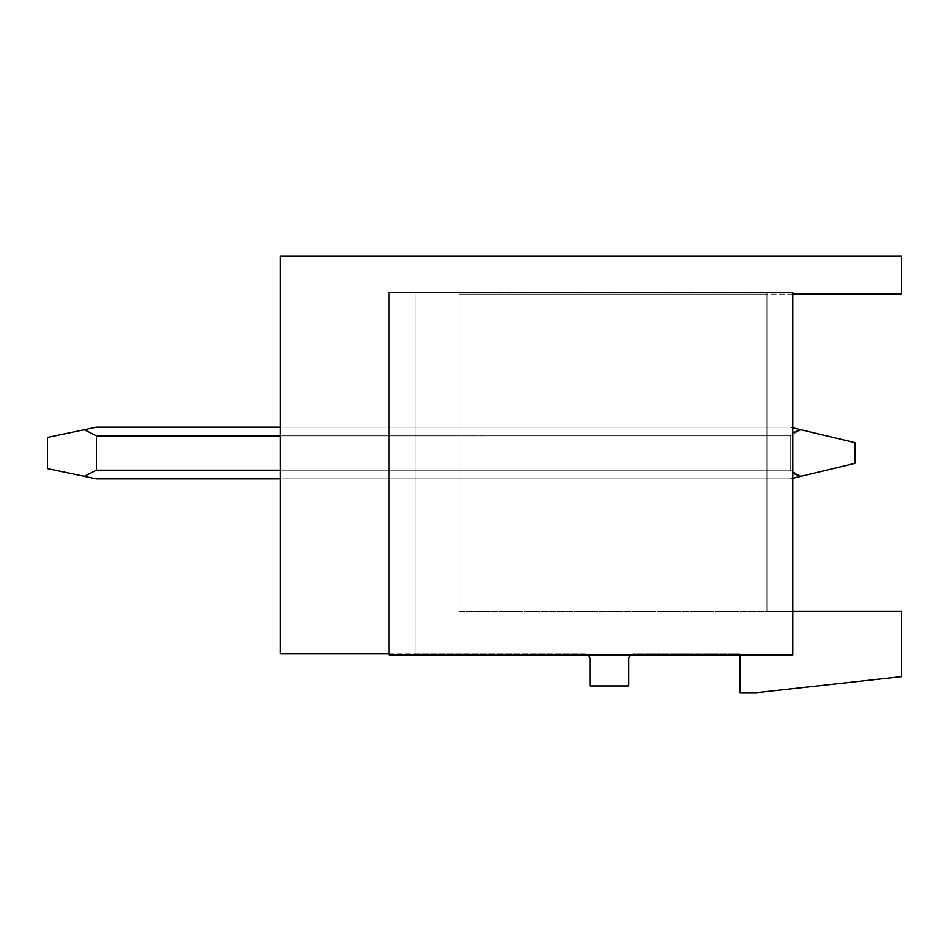 <?xml version="1.0" encoding="UTF-8"?>
<svg xmlns="http://www.w3.org/2000/svg" width="949" height="949" viewBox="0 0 949 949"><rect width="100%" height="100%" fill="white"/><g stroke="black" fill="none" stroke-linecap="round" stroke-linejoin="round"><path stroke-width="0.71" stroke-dasharray="4.75 3.56" d="M280.382 470.182L458.972 470.182L458.972 427.133L458.972 478.901L458.972 427.133L458.972 478.901L458.972 427.133L458.972 478.901L458.972 427.133L458.972 478.901L458.972 427.133L458.972 478.901L458.972 470.182L280.382 470.182L280.382 435.852L458.972 435.852L458.972 427.133L458.972 435.852L280.382 435.852L280.382 427.133L458.972 427.133L280.382 427.133L280.382 478.901L280.382 435.852L280.382 478.901L458.972 478.901L280.382 478.901L280.382 427.133L280.382 478.901L280.382 427.133L280.382 478.901L280.382 427.133L280.382 478.901L280.382 427.133L280.382 470.182L458.972 470.182L280.382 470.182M792.842 294.107L766.97 294.107L766.97 611.417L458.972 611.417L458.972 294.107L458.972 611.417L792.842 611.417M740.042 654.893L740.042 692.687L756.614 692.687L901.55 676.637L901.55 611.417L766.97 611.417L766.97 294.107L458.972 294.107L766.97 294.107L766.97 292.553L414.974 292.553L414.974 654.893L389.09 654.893L389.09 292.553L389.09 654.893L389.09 292.553L766.97 292.553L766.97 294.107L901.55 294.107L901.55 256.313L280.382 256.313L280.382 653.861L584.762 653.861A5.172 5.172 0 0 1 589.934 659.033L589.934 685.949L628.76 685.949L628.76 659.033A5.172 5.172 0 0 1 630.824 654.893L389.09 654.893L792.842 654.893L792.842 292.553L389.09 292.553L414.974 292.553L414.974 653.861L584.762 653.861A5.172 5.172 0 0 1 587.858 654.893L630.824 654.893A5.172 5.172 0 0 1 633.932 653.861L740.042 653.861L633.932 653.861A5.172 5.172 0 0 0 630.824 654.893M280.382 478.901L790.256 478.901L96.418 478.901L790.256 478.901L96.418 478.901L790.256 478.901L96.418 478.901L790.256 478.901L96.418 478.901L790.256 478.901L96.418 478.901L790.256 478.901L854.966 463.373L854.966 442.661L854.966 463.373L854.966 442.661L854.966 463.373L854.966 442.661L854.966 463.373L854.966 442.661L854.966 463.373L854.966 442.661L854.966 463.373L854.966 442.661L800.873 429.683L790.256 435.828L790.256 470.206L790.256 435.828L790.256 470.206L800.873 476.351L854.966 463.373L792.842 478.284M280.382 435.852L790.256 435.828L790.256 470.206L800.873 476.351L790.256 478.901L96.418 478.901L84.307 476.351L96.418 478.901M280.382 427.133L790.256 427.133L854.966 442.661L800.873 429.683L790.256 435.828L790.256 470.206L790.256 435.828L790.256 470.206L800.873 476.351L790.256 470.206L790.256 435.828L790.256 470.206L800.873 476.351L790.256 470.206L790.256 435.828L96.418 435.828L96.418 470.206L84.307 476.351L94.912 478.581M389.09 653.861L414.974 653.861L414.974 654.893L587.858 654.893M414.974 292.553L414.974 654.893L414.974 292.553M766.97 611.417L766.97 292.553L766.97 611.417M766.97 292.553L792.842 292.553L792.842 654.893L792.842 292.553L766.97 292.553M96.418 427.133L790.256 427.133L96.418 427.133L790.256 427.133L96.418 427.133L790.256 427.133L96.418 427.133L790.256 427.133L96.418 427.133L790.256 427.133L96.418 427.133L790.256 427.133L800.873 429.683L790.256 435.828L96.418 435.828L96.418 470.206L96.418 435.828L96.418 470.206L84.307 476.351L47.45 468.604L84.307 476.351L96.418 470.206L96.418 435.828L96.418 470.206L84.307 476.351L47.45 468.604L47.45 437.442L47.45 468.604L84.307 476.351L96.418 470.206L96.418 435.828L96.418 470.206L84.307 476.351L47.45 468.604L47.45 437.442L84.307 429.683L96.418 435.828L96.418 470.206L84.307 476.351L47.45 468.604L47.45 437.442L84.307 429.683L96.418 435.828L790.256 435.828L96.418 435.828L790.256 435.828L96.418 435.828L790.256 435.828L96.418 435.828L790.256 435.828L800.873 429.683L854.966 442.661L800.873 429.683L790.256 435.828L800.873 429.683L854.966 442.661L800.873 429.683L790.256 435.828L800.873 429.683L854.966 442.661L800.873 429.683L790.256 435.828L790.256 470.206L800.873 476.351L790.256 470.206L800.873 476.351L790.256 470.206L790.256 435.828L800.873 429.683L854.966 442.661L800.873 429.683L790.256 435.828L792.842 432.602M792.842 427.762L800.873 429.683M84.307 476.351L47.45 468.604L84.307 476.351L96.418 470.206L790.256 470.206L96.418 470.206L790.256 470.206L96.418 470.206L790.256 470.206L96.418 470.206L790.256 470.206L96.418 470.206L790.256 470.206L96.418 470.206L84.307 476.351L47.45 468.604L47.45 437.442L84.307 429.683L47.45 437.442L84.307 429.683L47.45 437.442L84.307 429.683L47.45 437.442L47.45 468.604L47.45 437.442L47.45 468.604L47.45 437.442L47.45 468.604L84.307 476.351L96.418 470.206L96.418 435.828L790.256 435.828L96.418 435.828L84.307 429.683L96.418 435.828L84.307 429.683L47.45 437.442L84.307 429.683L47.45 437.442L47.45 468.604L84.307 476.351L96.418 470.206L96.418 435.828M96.418 470.206L790.256 470.206L800.873 476.351M280.382 470.206L790.256 470.206L792.842 473.432"/><path stroke-width="1.42" d="M792.842 294.107L901.55 294.107L901.55 256.313L280.382 256.313L280.382 653.861L389.09 653.861M792.842 611.417L901.55 611.417L901.55 676.637L756.614 692.687L740.042 692.687L740.042 654.893M792.842 292.553L389.09 292.553L389.09 654.893L792.842 654.893L792.842 292.553M587.858 654.893A5.172 5.172 0 0 1 589.934 659.033L589.934 685.949L628.76 685.949L628.76 659.033A5.172 5.172 0 0 1 630.824 654.893M280.382 427.133L96.418 427.133L84.307 429.683L96.418 435.828L84.307 429.683L96.418 435.828L84.307 429.683L96.418 435.828L84.307 429.683L96.418 435.828L96.418 470.206L84.307 476.351L94.912 478.581M96.418 427.133L47.45 437.442L47.45 468.604L84.307 476.351M792.842 427.762L854.966 442.661L854.966 463.373L792.842 478.284M800.873 429.683L792.842 432.602M792.842 473.432L800.873 476.351M280.382 478.901L96.418 478.901M280.382 435.828L96.418 435.828M280.382 470.206L96.418 470.206"/></g></svg>
